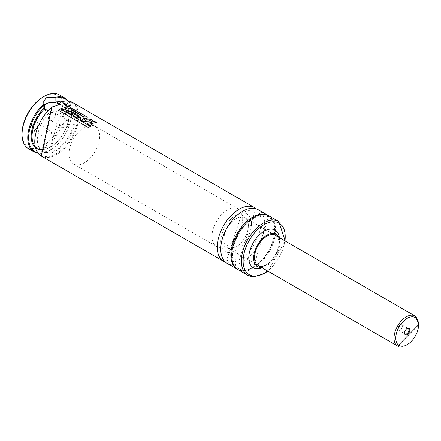 <?xml version="1.0" encoding="UTF-8"?>
<svg xmlns="http://www.w3.org/2000/svg" width="441" height="441" viewBox="0 0 441 441"><rect width="100%" height="100%" fill="white"/><g stroke="black" fill="none" stroke-linecap="round" stroke-linejoin="round"><path stroke-width="0.33" stroke-dasharray="2.21 1.65" d="M256.342 208.836A31.019 17.91 -60 0 1 258.933 234.11A31.019 17.91 -60 0 1 239.182 259.837A31.019 17.91 -60 0 1 225.527 262.213M59.838 103.878L60.864 105.179L60.968 102.152M60.93 105.278L68.917 105.983A26.179 15.115 -60 0 0 60.864 105.179L60.968 104.997A26.796 15.474 -60 0 1 75.064 120.79A26.796 15.474 -60 0 1 56.266 150.789A26.796 15.474 -60 0 1 37.463 142.498A26.796 15.474 -60 0 1 51.558 110.426L42.738 151.324A26.179 15.115 -60 0 1 50.787 111L47.887 110.702M44.387 105.338A8.682 5.016 0 0 0 43.631 107.384A8.682 5.016 0 0 0 48.995 112.014A8.682 5.016 0 0 0 58.46 110.928A8.682 5.016 0 0 0 61.001 107.384A8.682 5.016 0 0 0 59.237 104.352M55.412 114.208A4.994 2.883 -60 0 1 51.878 120.321A4.994 2.883 -60 0 1 48.345 118.282A4.994 2.883 -60 0 1 51.878 112.168A4.994 2.883 -60 0 1 55.412 114.208L55.412 114.842A4.217 2.437 -60 0 1 52.424 120.007A4.217 2.437 -60 0 1 50.318 120.217A4.217 2.437 -60 0 1 49.442 118.282A4.217 2.437 -60 0 1 51.283 114.037A4.217 2.437 -60 0 1 54.535 112.907A4.217 2.437 -60 0 1 55.412 114.842M68.895 122.626A4.217 2.437 -60 0 1 67.054 126.87A4.217 2.437 -60 0 1 63.807 128A4.217 2.437 -60 0 1 62.931 126.071A4.217 2.437 -60 0 1 64.772 121.826A4.217 2.437 -60 0 1 68.024 120.696A4.217 2.437 -60 0 1 68.895 122.626M37.865 124.334A4.994 2.883 -60 0 1 34.332 130.453A4.994 2.883 -60 0 1 30.798 128.414A4.994 2.883 -60 0 1 34.332 122.3A4.994 2.883 -60 0 1 37.865 124.334L37.865 124.968A4.217 2.437 -60 0 1 34.883 130.139A4.217 2.437 -60 0 1 32.772 130.343A4.217 2.437 -60 0 1 31.895 128.414A4.217 2.437 -60 0 1 33.736 124.169A4.217 2.437 -60 0 1 36.989 123.039A4.217 2.437 -60 0 1 37.865 124.968M51.349 132.758A4.217 2.437 -60 0 1 49.508 137.002A4.217 2.437 -60 0 1 46.261 138.132A4.217 2.437 -60 0 1 45.384 136.203A4.217 2.437 -60 0 1 47.226 131.958A4.217 2.437 -60 0 1 50.478 130.828A4.217 2.437 -60 0 1 51.349 132.758M84.336 127.388A21.714 12.535 -60 0 1 95.195 126.313A21.714 12.535 -60 0 1 98.519 143.711A21.714 12.535 -60 0 1 84.336 162.845A21.714 12.535 -60 0 1 73.482 163.92A21.714 12.535 -60 0 1 70.152 146.522A21.714 12.535 -60 0 1 84.336 127.388M236.111 215.015A21.714 12.535 -60 0 1 246.966 213.94A21.714 12.535 -60 0 1 250.295 231.338A21.714 12.535 -60 0 1 236.111 250.466A21.714 12.535 -60 0 1 225.252 251.546A21.714 12.535 -60 0 1 221.928 234.143A21.714 12.535 -60 0 1 236.111 215.015M236.111 218.56A17.37 10.027 -60 0 1 244.794 217.7A17.37 10.027 -60 0 1 247.456 231.619A17.37 10.027 -60 0 1 236.111 246.921A17.37 10.027 -60 0 1 227.424 247.781A17.37 10.027 -60 0 1 224.761 233.862A17.37 10.027 -60 0 1 236.111 218.56M275.498 235.428L244.794 217.7A17.37 10.027 -60 0 1 248.393 225.649A17.37 10.027 -60 0 1 240.808 243.129A17.37 10.027 -60 0 1 227.424 247.781A17.37 10.027 -60 0 1 223.83 239.832A17.37 10.027 -60 0 1 231.409 222.352A17.37 10.027 -60 0 1 244.794 217.7L275.498 235.428A17.37 10.027 -60 0 1 278.161 249.347A17.37 10.027 -60 0 1 266.816 264.65M278.839 237.357A18.61 10.744 -60 0 1 279.826 240.681A18.61 10.744 -60 0 1 266.816 265.664A18.61 10.744 -60 0 1 264.848 266.629A18.61 10.744 -60 0 1 261.469 267.439M279.379 237.523A21.736 12.546 -60 0 1 264.181 266.695A21.736 12.546 -60 0 1 261.882 267.819M269.164 216.007A31.019 17.91 -60 0 1 273.916 240.863A31.019 17.91 -60 0 1 253.658 268.194A31.019 17.91 -60 0 1 238.146 269.732M253.658 267.185A29.779 17.193 -60 0 1 232.6 255.025A29.779 17.193 -60 0 1 253.658 218.56A29.779 17.193 -60 0 1 274.71 230.715A29.779 17.193 -60 0 1 253.658 267.185M258.2 209.679A31.019 17.91 -60 0 1 262.952 234.535A31.019 17.91 -60 0 1 242.688 261.866A31.019 17.91 -60 0 1 227.181 263.404M51.751 107.058L51.558 110.426L50.787 111M59.491 94.958A31.019 17.91 -60 0 1 64.243 119.809A31.019 17.91 -60 0 1 43.984 147.145A31.019 17.91 -60 0 1 28.472 148.678M43.108 96.998A29.779 17.193 -60 0 1 64.16 109.153A29.779 17.193 -60 0 1 43.108 145.624A29.779 17.193 -60 0 1 22.05 133.469M65.307 109.478L66.569 108.304M65.533 111.126L68.945 109.826M68.945 109.925L68.52 109.952M68.702 108.822L72.908 108.949L74.689 109.98M61.321 108.706L68.79 106.573L70.516 107.571M84.463 116.975L83.834 117.389L82.202 116.727M67.512 112.29L74.97 110.14L86.1 116.457M86.083 116.562L87.224 117.598M71.133 112.554L73.597 114.076M74.231 111.639L76.497 113.056M72.958 115.432L78.52 113.563M76.194 117.295L81.739 115.421M79.882 119.417L80.868 117.455M80.863 117.56L80.488 117.345M90.361 120.371L88.729 121.176L85.317 120.933M85.317 121.032L85.119 120.68M82.787 120.558L85.565 118.651L91.546 119.489M91.53 119.599L92.819 120.867M87.186 123.64L94.683 121.391M90.807 123.91L93.26 125.426M94.666 121.501L96.397 122.499M58.201 110.173L60.34 108.944M60.351 109.043L90.548 126.479M406.938 328.595A3.104 1.792 120 0 0 406.723 328.71A3.104 1.792 120 0 0 404.529 332.508L404.529 333.043M402.357 326.191A3.104 1.792 120 0 0 401.712 324.769A3.104 1.792 120 0 0 399.325 325.601A3.104 1.792 120 0 0 397.969 328.721A3.104 1.792 120 0 0 398.614 330.144A3.104 1.792 120 0 0 401.001 329.311A3.104 1.792 120 0 0 402.357 326.191M251.464 223.879A21.714 12.535 -60 0 1 241.982 245.725A21.714 12.535 -60 0 1 225.252 251.546A21.714 12.535 -60 0 1 220.759 241.602A21.714 12.535 -60 0 1 230.235 219.756A21.714 12.535 -60 0 1 246.966 213.94A21.714 12.535 -60 0 1 251.464 223.879M242.688 218.813A21.714 12.535 -60 0 1 233.212 240.665A21.714 12.535 -60 0 1 216.481 246.48A21.714 12.535 -60 0 1 211.983 236.541A21.714 12.535 -60 0 1 221.459 214.69A21.714 12.535 -60 0 1 238.195 208.874A21.714 12.535 -60 0 1 242.688 218.813M278.817 221.58A31.019 17.91 -60 0 1 283.569 246.436A31.019 17.91 -60 0 1 263.305 273.767A31.019 17.91 -60 0 1 247.798 275.305M268.288 215.5A31.019 17.91 -60 0 1 273.04 240.356A31.019 17.91 -60 0 1 252.776 267.687A31.019 17.91 -60 0 1 237.269 269.225M72.214 102.301A31.019 17.91 -60 0 1 76.966 127.157A31.019 17.91 -60 0 1 56.702 154.488A31.019 17.91 -60 0 1 41.195 156.02M60.968 101.976A30.396 17.552 -60 0 1 77.627 119.307A30.396 17.552 -60 0 1 56.266 153.727A30.396 17.552 -60 0 1 34.9 143.975A30.396 17.552 -60 0 1 51.558 107.406M60.968 101.932A26.179 15.115 -60 0 1 63.653 102.946L68.917 105.983A26.179 15.115 -60 0 1 72.93 126.958A26.179 15.115 -60 0 1 55.825 150.028A26.179 15.115 -60 0 1 42.738 151.324L37.474 148.286A26.179 15.115 -60 0 1 34.988 146.164M63.653 102.946A26.179 15.115 -60 0 1 67.666 123.921A26.179 15.115 -60 0 1 50.561 146.991A26.179 15.115 -60 0 1 37.474 148.286L50.252 146.958L63.653 102.946M61.922 101.43A26.796 15.474 -60 0 1 68.013 122.251A26.796 15.474 -60 0 1 50.125 147.244A26.796 15.474 -60 0 1 35.297 147.548M67.633 100.857A30.396 17.552 -60 0 1 69.226 125.707A30.396 17.552 -60 0 1 50.125 150.183A30.396 17.552 -60 0 1 37.656 152.779M65.191 98.249A31.019 17.91 -60 0 1 69.948 123.1A31.019 17.91 -60 0 1 49.684 150.436A31.019 17.91 -60 0 1 34.178 151.969M284.958 240.891A29.779 17.193 -60 0 1 267.593 270.972M414.987 315.96A17.37 10.027 -60 0 1 418.586 323.909A17.37 10.027 -60 0 1 411.006 341.389A17.37 10.027 -60 0 1 397.622 346.042M226.668 260.24L230.02 261.304L239.695 258.702L255.201 210.815L251.872 209.751L242.175 212.353L226.668 260.24M61.001 107.384L61.001 101.805M52.424 120.007L51.878 120.321M63.807 128L50.318 120.217M34.883 130.139L34.332 130.453M46.261 138.132L32.772 130.343M238.195 208.874L95.195 126.313M264.848 266.629L262.031 267.764M237.721 269.473L242.715 270.774L253.399 267.753L268.729 215.77M38.075 153.325L49.993 150.464L68.316 100.945M267.874 271.138L285.244 241.051M279.826 240.681L279.401 237.677M258.128 265.51L227.424 247.781L258.128 265.51M216.481 246.48L73.482 163.92M50.478 130.828L36.989 123.039M68.024 120.696L54.535 112.907M43.631 107.384L43.631 101.805M406.723 328.71L407.181 328.446M401.712 324.769L408.272 328.556M398.614 330.144L405.169 333.931"/><path stroke-width="0.66" d="M225.527 262.213A31.019 17.91 -60 0 1 223.67 261.375A31.019 17.91 -60 0 1 218.918 236.519A31.019 17.91 -60 0 1 239.182 209.188A31.019 17.91 -60 0 1 254.689 207.65A31.019 17.91 -60 0 1 256.342 208.836M47.887 110.702L44.679 108.751L44.387 107.819L44.387 104.754L43.631 101.805L46.178 97.759L55.235 97.406L55.858 98.134L55.858 101.198L56.448 101.954L59.838 103.878M60.968 102.152L58.46 104.848L51.558 107.406M61.001 101.843L61.001 101.843A31.019 17.91 -60 0 1 72.214 102.301L60.99 101.711M59.237 104.352A8.682 5.016 0 0 0 46.178 103.833A8.682 5.016 0 0 0 44.387 105.338M266.816 236.288A17.37 10.027 -60 0 1 275.498 235.428L414.987 315.96A17.37 10.027 -60 0 0 401.602 320.613A17.37 10.027 -60 0 0 394.022 338.093A17.37 10.027 -60 0 0 397.622 346.042L258.128 265.51A17.37 10.027 -60 0 1 255.466 251.59A17.37 10.027 -60 0 1 266.816 236.288M261.469 267.439A18.61 10.744 -60 0 1 253.944 254.744A18.61 10.744 -60 0 1 266.816 235.274A18.61 10.744 -60 0 1 278.839 237.357M262.031 267.764L261.882 267.819A21.736 12.546 -60 0 1 248.856 256.464A21.736 12.546 -60 0 1 264.181 231.205A21.736 12.546 -60 0 1 279.379 237.523L279.401 237.677M247.798 275.305L238.146 269.732A31.019 17.91 -60 0 1 233.394 244.876A31.019 17.91 -60 0 1 253.658 217.545A31.019 17.91 -60 0 1 269.164 216.007L278.817 221.58A31.019 17.91 -60 0 0 263.305 223.118A31.019 17.91 -60 0 0 243.041 250.449A31.019 17.91 -60 0 0 247.798 275.305L253.244 276.849L263.927 273.828L267.874 271.138M237.269 269.225L227.181 263.404A31.019 17.91 -60 0 1 222.424 238.548A31.019 17.91 -60 0 1 242.688 211.211A31.019 17.91 -60 0 1 258.2 209.679L268.288 215.5A31.019 17.91 -60 0 0 252.776 217.038A31.019 17.91 -60 0 0 232.517 244.369A31.019 17.91 -60 0 0 237.269 269.225L237.721 269.473M38.075 153.325L34.178 151.969L28.472 148.678A31.019 17.91 -60 0 1 22.05 134.477A31.019 17.91 -60 0 1 43.984 96.491L43.984 96.491A31.019 17.91 -60 0 1 59.491 94.958L65.191 98.249A31.019 17.91 -60 0 0 55.235 97.406M22.05 134.477L22.05 133.469A29.779 17.193 -60 0 1 43.102 96.998A29.779 17.193 -60 0 1 43.108 96.998L43.984 96.491L43.102 96.998M266.816 264.65A17.37 10.027 -60 0 1 258.128 265.51M65.301 109.379L66.569 108.304L62.958 109.561L61.31 108.607L68.807 106.463L70.532 107.461L68.57 108.828L72.925 108.844L74.705 109.87L67.236 112.014L65.527 111.027L68.945 109.826L66.426 110.024L65.301 109.379L66.426 110.024M68.945 109.925L66.426 110.123M74.705 109.87L67.241 112.113L65.527 111.027M68.564 108.933L70.532 107.461M66.569 108.403L62.964 109.655L61.31 108.607M82.197 116.832L83.641 116.352L84.622 117.058M83.63 116.457L84.474 116.865L83.845 117.284L82.202 116.727L83.641 116.352M86.1 116.457L87.235 117.543L86.568 118.083L83.062 118.26L81.932 120.509L79.876 119.318L80.868 117.455L80.488 117.245L77.908 118.188L76.183 117.196L81.883 115.388L80.389 114.528L74.678 116.33L72.947 115.333L78.663 113.53L74.931 111.375L74.105 111.567L76.502 112.951L74.711 113.442L72.33 112.064L71.023 112.488L73.597 113.976L71.8 114.671L67.501 112.19L74.987 110.035L86.1 116.457M87.224 117.598L86.557 118.188L83.062 118.26M73.597 113.976L71.806 114.77L67.501 112.19M76.502 112.951L74.711 113.546L72.33 112.064M72.33 112.168L71.023 112.593M78.52 113.563L74.931 111.375M74.92 111.479L74.099 111.672M81.739 115.421L80.378 114.632L74.683 116.43L72.947 115.333M80.863 117.56L80.488 117.345L77.914 118.287L76.183 117.196M83.062 118.359L81.938 120.602L79.876 119.318M85.317 121.032L86.447 119.897L90.008 119.919L90.377 120.316L88.735 121.071L85.317 120.933L85.113 120.63M85.317 120.933L86.447 119.792L90.008 119.919M89.997 120.029L90.361 120.371M85.571 118.546L91.546 119.489L92.831 120.812L91.061 121.936L83.454 121.512L82.781 120.514L85.571 118.546M92.819 120.867L91.055 122.041L83.459 121.606L82.787 120.558M87.175 123.541L94.683 121.391L96.414 122.389L90.697 123.849L93.26 125.327L91.469 126.021L87.175 123.541L91.469 126.021M91.474 126.115L93.26 125.327M90.697 123.949L96.414 122.389M58.184 110.085L60.34 108.944L90.537 126.38L88.376 127.515L58.201 110.173L88.376 127.515M88.393 127.609L90.537 126.38M409.838 329.978A3.754 2.166 120 0 0 407.181 328.446A3.754 2.166 120 0 0 404.529 333.043A3.754 2.166 120 0 0 407.181 334.57A3.754 2.166 120 0 0 409.838 329.978M404.54 332.757A3.104 1.792 120 0 0 405.169 333.931A3.104 1.792 120 0 0 407.561 333.098A3.104 1.792 120 0 0 408.912 329.978A3.104 1.792 120 0 0 408.272 328.556A3.104 1.792 120 0 0 406.938 328.595M267.593 270.972A29.779 17.193 -60 0 1 264.181 273.26A29.779 17.193 -60 0 1 243.129 261.105A29.779 17.193 -60 0 1 264.181 224.634A29.779 17.193 -60 0 1 284.958 240.891M223.67 261.375L41.195 156.02A31.019 17.91 -60 0 1 35.71 133.937A31.019 17.91 -60 0 1 52.407 106.81M56.448 101.954A26.179 15.115 -60 0 1 60.968 101.932M34.988 146.164A26.179 15.115 -60 0 1 44.679 108.751M35.297 147.548A26.796 15.474 -60 0 1 44.387 107.819M55.858 98.134A30.396 17.552 -60 0 1 67.633 100.857M34.178 151.969A31.019 17.91 -60 0 1 28.516 130.701A31.019 17.91 -60 0 1 44.139 103.811M37.656 152.779A30.396 17.552 -60 0 1 28.957 133.276A30.396 17.552 -60 0 1 44.387 104.754M55.858 101.198A26.796 15.474 -60 0 1 61.922 101.43M418.586 324.923A16.13 9.311 -60 0 1 407.181 344.68A16.13 9.311 -60 0 1 395.775 338.093A16.13 9.311 -60 0 1 407.181 318.341A16.13 9.311 -60 0 1 418.586 324.923M68.316 100.945L65.191 98.249M41.195 156.02L51.751 107.058M254.689 207.65L72.214 102.301M268.729 215.77L268.288 215.5M285.244 241.051L278.817 221.58M397.622 346.042L418.95 324.416L414.987 315.96"/></g></svg>
